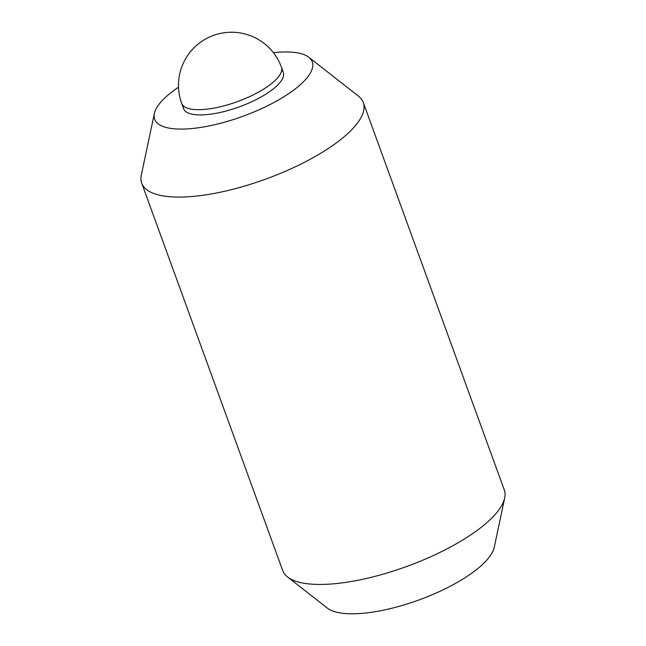 <?xml version="1.0" encoding="UTF-8"?>
<svg xmlns="http://www.w3.org/2000/svg" width="646" height="646" viewBox="0 0 646 646"><rect width="100%" height="100%" fill="white"/><g stroke="black" fill="none" stroke-linecap="round" stroke-linejoin="round"><path stroke-width="0.97" d="M178.53 87.194A83.867 27.439 -20 0 0 154.362 113.47L141.312 175.131A117.903 38.582 -20 0 0 141.716 183.198A117.903 38.582 -20 0 0 173.047 196.949A117.903 38.582 -20 0 0 300.875 164.108A117.903 38.582 -20 0 0 363.294 102.544A117.903 38.582 -20 0 0 358.425 96.109L308.796 57.26A83.867 27.439 -20 0 0 289.973 52.051A83.867 27.439 -20 0 0 273.387 52.665M154.362 113.47A83.867 27.439 -20 0 0 176.939 128.99A83.867 27.439 -20 0 0 274.873 101.987A83.867 27.439 -20 0 0 308.796 57.26M141.716 183.198L282.706 570.555A117.903 38.582 -20 0 0 287.575 576.991A117.903 38.582 -20 0 0 314.037 584.315A117.903 38.582 -20 0 0 431.52 556.376A117.903 38.582 -20 0 0 504.688 497.969A117.903 38.582 -20 0 0 504.284 489.902L363.294 102.544M287.575 576.991L327.28 608.064A90.674 29.668 -20 0 0 347.629 613.7A90.674 29.668 -20 0 0 437.98 592.212A90.674 29.668 -20 0 0 494.247 547.299L504.688 497.969M281.713 69.994A53.053 17.361 160 0 1 258.788 98.24A53.053 17.361 160 0 1 197.7 114.859A53.053 17.361 160 0 1 183.294 105.815M281.406 67.144A53.053 53.053 0 0 0 234.207 32.3A53.053 53.053 0 0 0 181.696 103.433A53.053 17.361 -20 0 0 195.795 109.626A53.053 17.361 -20 0 0 253.313 94.849A53.053 17.361 -20 0 0 281.406 67.144L283.311 72.376M181.696 103.433L183.601 108.673"/></g></svg>
